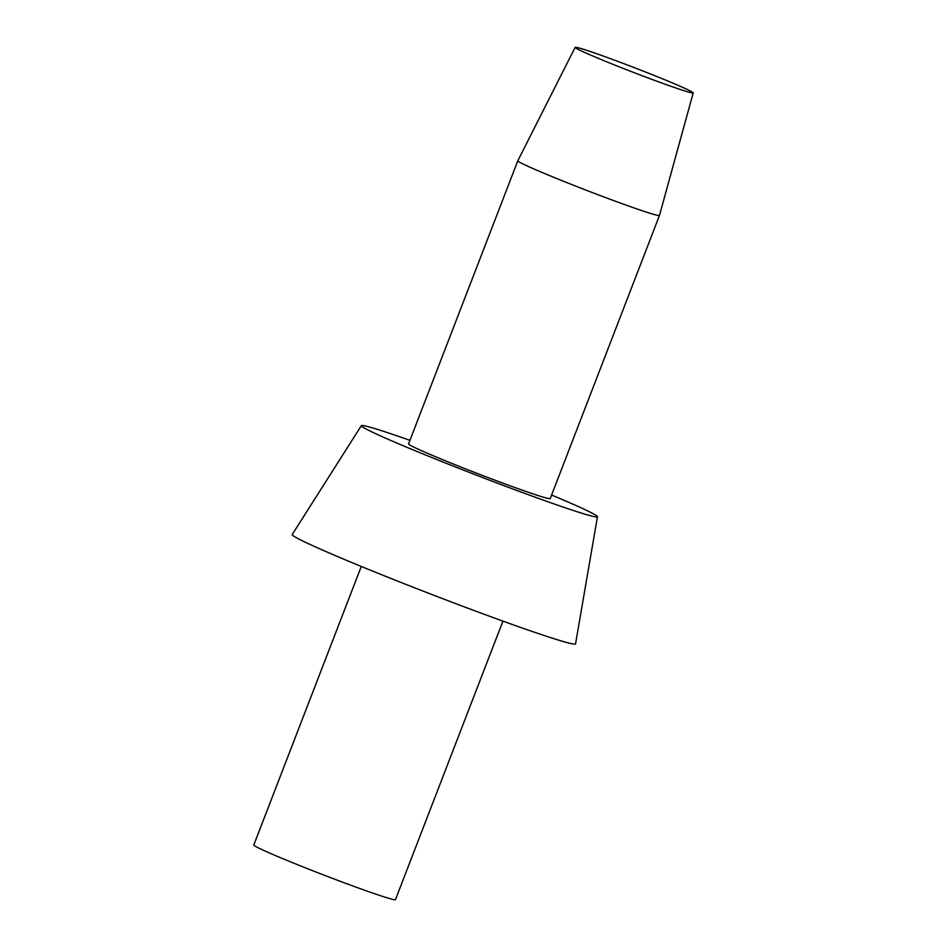 <?xml version="1.0" encoding="UTF-8"?>
<svg xmlns="http://www.w3.org/2000/svg" width="947" height="947" viewBox="0 0 947 947"><rect width="100%" height="100%" fill="white"/><g stroke="black" fill="none" stroke-linecap="round" stroke-linejoin="round"><path stroke-width="1.42" d="M678.881 89.018A63.271 2.368 -158.9 0 1 613.111 64.396A63.271 2.368 -158.9 0 1 575.149 47.35A63.271 2.368 -158.9 0 1 589.46 51.245A63.271 2.368 -158.9 0 1 655.028 75.796A63.271 2.368 -158.9 0 1 693.204 92.901A63.271 2.368 -158.9 0 1 678.881 89.018M642.303 210.767A75.926 2.841 -158.9 0 1 563.501 181.268A75.926 2.841 -158.9 0 1 517.82 160.777A75.926 2.841 -158.9 0 1 517.82 160.765L408.571 443.894A75.926 2.841 -158.9 0 0 454.252 464.385A75.926 2.841 -158.9 0 0 533.054 493.884A75.926 2.841 -158.9 0 0 550.231 498.56L659.479 215.431A75.926 2.841 -158.9 0 1 659.479 215.431A75.926 2.841 -158.9 0 1 642.303 210.767M551.592 495.021A126.531 4.747 -158.9 0 1 597.462 516.742A126.531 4.747 -158.9 0 1 568.827 509.001A126.531 4.747 -158.9 0 1 437.076 459.662A126.531 4.747 -158.9 0 1 361.363 425.641A126.531 4.747 -158.9 0 1 389.975 433.454A126.531 4.747 -158.9 0 1 409.933 440.355M597.462 516.742L575.551 643.818A151.84 5.694 -158.9 0 1 541.187 634.514A151.84 5.694 -158.9 0 1 383.085 575.314A151.84 5.694 -158.9 0 1 292.244 534.499L361.363 425.641M502.94 621.125L395.467 899.65A75.926 2.841 -158.9 0 1 378.291 894.974A75.926 2.841 -158.9 0 1 299.489 865.475A75.926 2.841 -158.9 0 1 253.796 844.984L361.281 566.46M575.149 47.35L517.82 160.765M693.204 92.901L659.479 215.419"/></g></svg>
